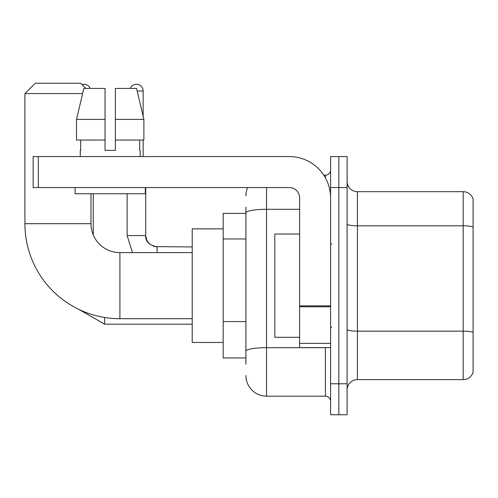 <?xml version="1.0" encoding="UTF-8"?>
<svg xmlns="http://www.w3.org/2000/svg" width="498" height="498" viewBox="0 0 498 498"><rect width="100%" height="100%" fill="white"/><g stroke="black" fill="none" stroke-linecap="round" stroke-linejoin="round"><path stroke-width="0.75" d="M245.9 364.15L245.9 212.883L245.9 213.368L223.185 213.368L223.185 357.95L245.9 357.95M330.585 383.771L330.585 414.753L338.845 414.753L338.845 383.771L338.845 414.753L347.106 414.753L347.106 383.771L338.845 383.771L338.845 187.553L338.845 383.771L330.585 383.771L330.585 187.553L338.845 187.553L338.845 156.571L338.845 187.553L347.106 187.553L347.106 383.771M347.106 187.553L347.106 156.571L330.585 156.571L330.585 187.553M266.555 187.553L266.555 396.165L325.418 396.165L325.418 347.623M323.775 175.159L325.418 175.159A5.161 5.161 0 0 0 330.585 169.999M245.9 354.856L245.9 351.264A20.655 3.586 180 0 1 266.555 347.679L325.418 347.679A5.161 0.896 0 0 0 327.217 347.623M299.603 209.297L266.555 209.297A20.655 3.586 180 0 0 245.9 212.883L245.9 207.174M330.585 401.326A5.161 5.161 0 0 0 325.418 396.165M245.9 195.814A20.655 20.655 0 0 1 247.624 187.553M266.555 396.165A20.655 20.655 0 0 1 245.9 375.511M347.106 389.965A10.327 10.327 0 0 1 357.433 379.638L463.184 379.638L463.184 191.686L357.433 191.686A10.327 10.327 0 0 1 347.106 181.359A10.327 10.327 0 0 0 357.433 191.686L357.433 379.638M473.1 199.119A10.327 10.327 0 0 0 463.184 191.686A10.327 10.327 0 0 1 473.1 199.119L473.1 372.205A10.327 10.327 0 0 1 463.184 379.638M473.1 227.256L473.1 332.446A10.327 1.793 180 0 0 463.184 331.158L357.433 331.158A10.327 1.793 -0 0 1 347.106 329.365M115.368 150.377L105.041 150.377L115.368 150.377L105.041 150.377L115.368 150.377L115.368 88.414L136.552 88.414L143.891 119.396L143.891 140.05L115.368 140.05M130.239 88.414A6.711 6.711 0 0 1 143.144 90.997L143.144 116.252L143.891 119.396L115.368 119.396M192.203 318.708L119.912 318.708A95.012 95.012 0 0 1 24.9 223.695L24.9 93.574L35.227 83.247L80.67 83.247L85.83 88.414M119.912 318.708L119.912 252.617A28.915 28.915 0 0 1 90.997 223.695L90.997 193.747M82.624 93.574L24.9 93.574M223.185 228.862L192.203 228.862L192.203 342.462L223.185 342.462M81.996 84.579A6.711 6.711 0 0 1 90.169 88.414M93.263 234.931L93.263 193.747M143.144 140.05L143.144 156.571M330.585 347.623L299.603 347.623L299.603 305.865L330.585 305.865M330.585 197.88A41.309 41.309 0 0 0 289.276 156.571L38.327 156.571L38.327 187.553L289.276 187.553A10.327 10.327 0 0 1 299.603 197.88L299.603 305.865M38.327 187.553L33.161 187.553L33.161 156.571L38.327 156.571M105.041 119.396L105.041 140.05L105.041 119.396L76.518 119.396L83.851 88.414L105.041 88.414L105.041 150.377M80.253 150.377L80.701 150.377L80.253 150.377L80.253 156.571M140.15 150.377L139.701 150.377L140.15 150.377L140.15 156.571M139.701 140.05L139.701 150.377M80.701 150.377L80.701 140.05M75.092 187.553L75.092 193.747L145.316 193.747L145.316 187.553M105.041 140.05L76.518 140.05L76.518 119.396L83.851 88.414M143.891 119.396L136.552 88.414M299.603 234.023L274.815 234.023L274.815 337.295L299.603 337.295M245.9 238.972L223.185 238.972M245.9 321.59L223.185 321.59M325.418 177.879L325.418 175.159M473.1 227.113A10.327 1.793 180 0 0 463.184 225.818L357.433 225.818A10.327 1.793 0 0 1 347.106 224.025M24.9 223.695L90.997 223.695M78.765 309.339L104.624 324.179L78.765 309.339L104.624 324.179L78.765 309.339L104.624 324.179L78.765 309.339L104.624 324.179L78.765 309.339L104.624 324.179L78.765 309.339L104.624 324.179L78.765 309.339L104.624 324.179L104.624 317.469M127.139 193.747L127.139 235.573L132.462 252.617L127.139 235.573L132.462 252.617L127.139 235.573L132.462 252.617L127.139 235.573L132.462 252.617L127.139 235.573L132.462 252.617L127.139 235.573L132.462 252.617L127.139 235.573L145.709 235.573M137.168 90.997L143.144 90.997M145.727 187.553L145.727 235.573C145.105 241.082 148.89 244.873 157.088 246.933C148.89 244.873 145.105 241.082 145.727 235.573C145.105 241.082 148.89 244.873 157.088 246.933C148.89 244.873 145.105 241.082 145.727 235.573C145.105 241.082 148.89 244.873 157.088 246.933C148.89 244.873 145.105 241.082 145.727 235.573C145.105 241.082 148.89 244.873 157.088 246.933C148.89 244.873 145.105 241.082 145.727 235.573C145.105 241.082 148.89 244.873 157.088 246.933C148.89 244.873 145.105 241.082 145.727 235.573C145.105 241.082 148.89 244.873 157.088 246.933L157.088 252.617M330.585 306.762L299.603 306.762M299.603 343.359L330.585 343.359M192.203 252.617L119.912 252.617M192.203 324.179L104.624 324.179M145.727 235.573L146.63 240.005L149.058 243.609L154.43 246.616L192.203 246.933M331.618 244.35L330.585 243.323M331.618 326.968L330.585 328.001"/></g></svg>
